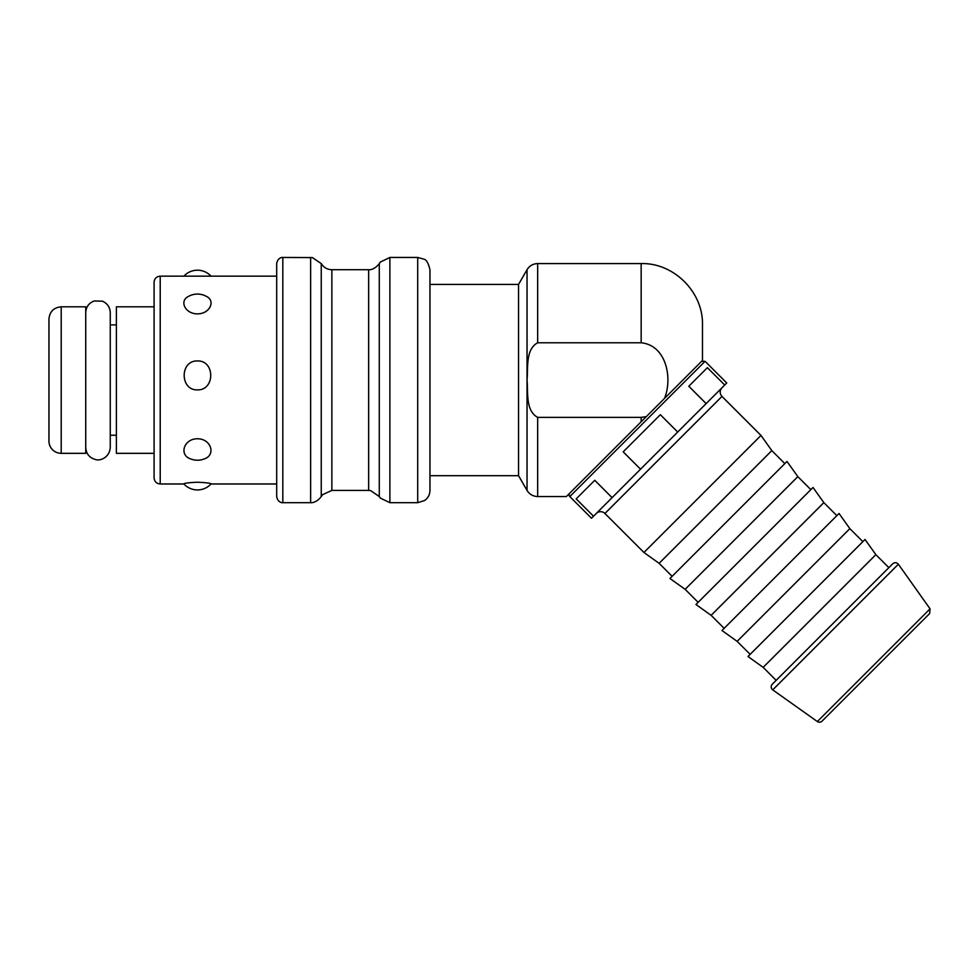 <?xml version="1.0" encoding="UTF-8"?>
<svg xmlns="http://www.w3.org/2000/svg" width="979" height="979" viewBox="0 0 979 979"><rect width="100%" height="100%" fill="white"/><g stroke="black" fill="none" stroke-linecap="round" stroke-linejoin="round"><path stroke-width="1.47" d="M724.717 385.016L706.14 403.593L688.8 386.252L707.376 367.676L724.717 385.016L726.736 382.985L705.064 361.312L701.6 361.312M677.688 432.033L640.535 469.186L623.195 451.845L660.348 414.692L677.688 432.033L706.14 403.593M612.095 497.638L593.519 516.214L576.178 498.874L594.755 480.297L612.095 497.638L640.535 469.186M569.815 493.098A2.447 2.447 0 0 0 569.815 496.561L591.487 518.234L593.519 516.214M643.937 552.486L659.112 563.317L771.819 450.609L760.989 435.435L643.937 552.486L604.924 513.473A6.131 6.131 0 0 0 596.26 513.473M659.112 563.317L672.12 576.325M685.129 589.334L669.954 578.491L786.994 461.452L797.836 476.626L685.129 589.334L698.125 602.33M711.133 615.338L695.959 604.508L813.011 487.456L823.841 502.631L711.133 615.338L724.142 628.347M737.138 641.355L721.976 630.513L839.015 513.473L849.858 528.636L737.138 641.355L750.147 654.351M763.155 667.36L747.98 656.517L865.02 539.478L875.862 554.652L763.155 667.36L776.163 680.368M772.725 689.865A3.683 3.683 0 0 1 772.26 684.26L892.762 563.757C894.806 562.191 896.678 562.35 898.367 564.222L772.725 689.865L817.343 721.547A3.683 3.683 0 0 0 822.066 721.144L929.646 613.564L930.05 608.84L898.367 564.222M429.965 475.696L518.552 475.696L518.552 284.424L527.045 269.714L527.045 380.06C528.183 367.908 525.417 349.332 537.667 342.772L641.159 342.772C666.43 345.33 672.757 378.42 664.496 398.416L702.469 360.443L702.469 324.893C703.387 292.219 673.821 262.666 641.159 263.584L641.159 342.772M61.212 306.806L85.736 306.806L85.736 453.326L61.212 453.326A12.262 12.262 0 0 1 48.95 441.064L48.95 319.068C49.672 311.616 53.759 307.528 61.212 306.806L61.212 453.326M197.452 482.206C206.128 482.635 210.669 483.198 211.085 483.895A18.393 18.393 0 0 1 183.832 483.895C184.248 483.198 188.788 482.635 197.452 482.206M197.452 438.763C211.366 438.739 216.114 455.345 204.085 458.98A18.393 18.393 0 0 1 190.832 458.98C178.802 455.345 183.55 438.739 197.452 438.763M197.452 360.945C215.147 360.37 215.147 390.364 197.452 389.899C179.769 390.364 179.769 360.37 197.452 360.945M206.593 296.49C215.772 300.92 209.836 313.916 197.452 313.867C185.08 313.916 179.145 300.92 188.323 296.49A18.393 18.393 0 0 1 206.593 296.502M276.69 276.151L160.213 276.151C156.493 276.519 154.449 278.562 154.082 282.282L154.082 477.85C154.449 481.57 156.493 483.614 160.213 483.981L160.213 276.151M417.703 502.68L424.592 500.55C428.056 498.054 429.842 494.676 429.965 490.418L429.965 269.714C428.435 263.265 426.428 259.741 423.944 259.166L417.703 257.453L389.887 257.453L389.887 502.68L417.703 502.68L417.703 257.453M282.821 257.453C282.858 257.183 277.669 257.342 276.69 263.584L276.69 496.549C277.669 502.79 282.858 502.937 282.821 502.68L282.821 257.453L312.362 257.575L321.247 263.584L321.247 496.549L322.593 494.664L331.869 490.418L331.869 269.714L368.655 269.714C367.712 269.641 373.672 270.999 379.277 263.584L380.28 262.103L389.887 257.453M154.082 306.806L116.391 306.806L116.391 453.326L154.082 453.326M537.667 417.36L537.667 496.549L566.364 496.549L646.213 416.699L641.159 417.36L537.667 417.36C525.417 410.801 528.183 392.212 527.045 380.06L527.045 490.418L518.552 475.696M646.213 416.699L664.496 398.416M604.924 513.473L721.976 396.422C719.602 393.534 719.602 390.645 721.976 387.757M817.343 721.547L930.05 608.84M569.815 496.561L705.064 361.312M282.821 502.68L310.637 502.68L310.637 257.453M368.655 269.714L368.655 490.418L370.637 490.577L379.277 496.549L379.277 263.584M641.159 417.36L641.159 421.753M537.667 342.772L537.667 263.584L641.159 263.584M760.989 435.435L721.976 396.422M784.828 463.618L771.819 450.609M810.832 489.622L797.836 476.626M836.849 515.639L823.841 502.631M862.854 541.644L849.858 528.636M888.871 567.661L875.862 554.652M429.965 284.424L518.552 284.424M211.011 276.151A18.393 18.393 0 0 0 183.905 276.151M276.69 483.981L211.011 483.981M183.905 483.981L160.213 483.981M379.277 496.549L380.317 498.078L389.887 502.68M368.655 490.418L331.869 490.418M331.869 269.714C327.243 269.555 323.694 267.512 321.247 263.584M310.637 502.68C309.694 502.606 315.654 503.952 321.247 496.549M110.26 435.239L116.391 435.239M110.26 324.893L116.391 324.893M537.667 496.549C533.029 496.39 529.492 494.346 527.045 490.418M537.667 263.584C533.029 263.73 529.492 265.774 527.045 269.714M110.26 312.644L110.26 312.631C109.991 307.198 107.372 303.38 102.403 301.189L94.192 300.969C88.856 303.037 86.042 306.916 85.736 312.631M110.26 312.631L110.26 447.501C109.513 458.172 99.222 461.219 95.404 459.481C89.37 457.756 86.152 453.754 85.736 447.501"/></g></svg>
